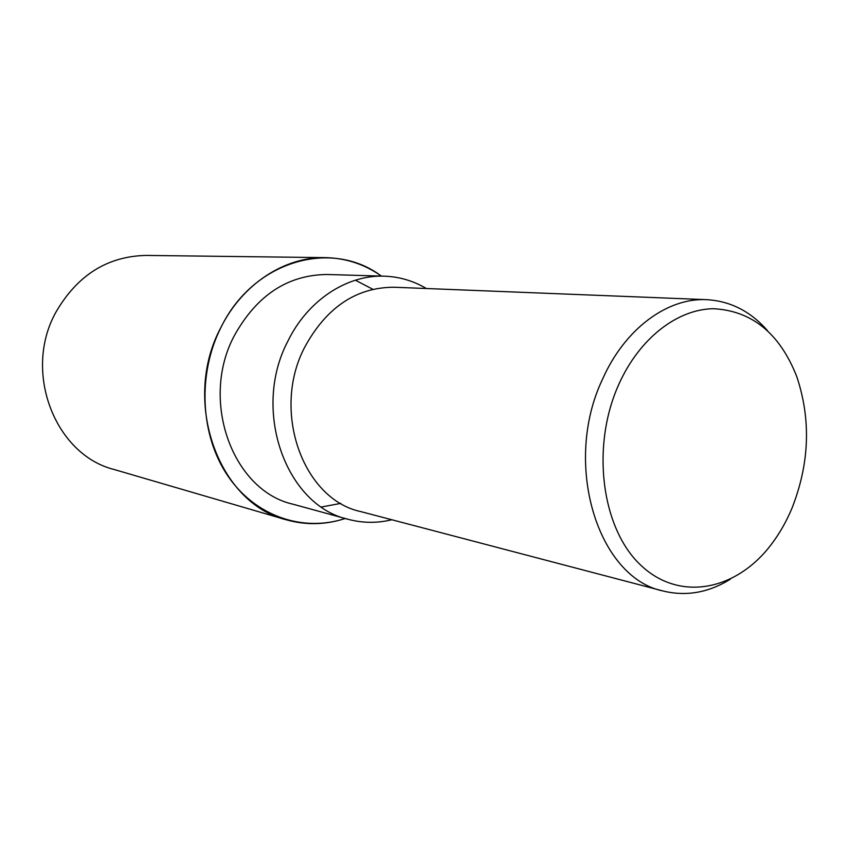 <?xml version="1.0" encoding="UTF-8"?>
<svg xmlns="http://www.w3.org/2000/svg" width="849" height="849" viewBox="0 0 849 849"><rect width="100%" height="100%" fill="white"/><g stroke="black" fill="none" stroke-linecap="round" stroke-linejoin="round"><path stroke-width="1.27" d="M345.161 518.484C303.305 532.408 255.496 516.5 227.925 476.045C200.353 435.675 197.201 374.42 220.963 327.438C253.373 260.41 331.991 238.686 381.371 276.095C331.991 238.686 253.373 260.41 220.963 327.438C197.201 374.42 200.353 435.675 227.925 476.045C255.496 516.5 303.305 532.408 345.161 518.484M391.835 519.758C377.179 523.313 362.587 523.154 348.058 519.28C285.837 505.473 251.463 410.152 287.864 341.171C307.794 300.132 347.061 274.651 384.374 276.18C399.401 276.721 413.399 280.828 426.378 288.522M340.852 503.383L321.506 506.98M348.058 519.28L292.894 504.179C232.775 490.722 199.494 400.686 234.303 335.726C256.769 295.25 287.737 274.843 327.205 274.492L384.374 276.18M730.289 579.251C708.533 592.676 686.183 596.603 663.249 591.031C597.77 578.02 562.165 463.448 602.641 378.983C624.906 328.648 667.579 297.543 706.782 299.676C730.331 301.055 750.558 311.339 767.443 330.537M663.249 591.031L360.729 511.586C303.093 499.403 271.096 411.203 304.653 347.305C326.43 307.296 356.293 287.27 394.244 287.238L706.782 299.676M792 508.169C786.482 521.371 779.679 533.331 771.582 544.06C736.709 590.66 679.423 602.323 640.528 564.956C601.389 528.163 590.787 446.181 618.868 384.247C639.467 338.273 677.438 309.068 713.595 308.718C751.917 310.808 779.605 333.317 796.649 376.256C811.156 419.31 809.606 463.278 792 508.169M355.391 280.191L372.838 289.276M345.214 518.495C325.623 524.905 305.948 525.329 286.187 519.768C218.437 503.425 181.262 401.142 220.931 327.417C242.527 283.884 284.786 256.685 325.347 257.629C345.872 258.085 364.561 264.241 381.424 276.095M286.187 519.768L114.116 469.497C54.962 454.852 22.498 371.491 56.034 311.965C77.45 275.118 107.473 256.271 146.092 255.422L325.347 257.629"/></g></svg>
